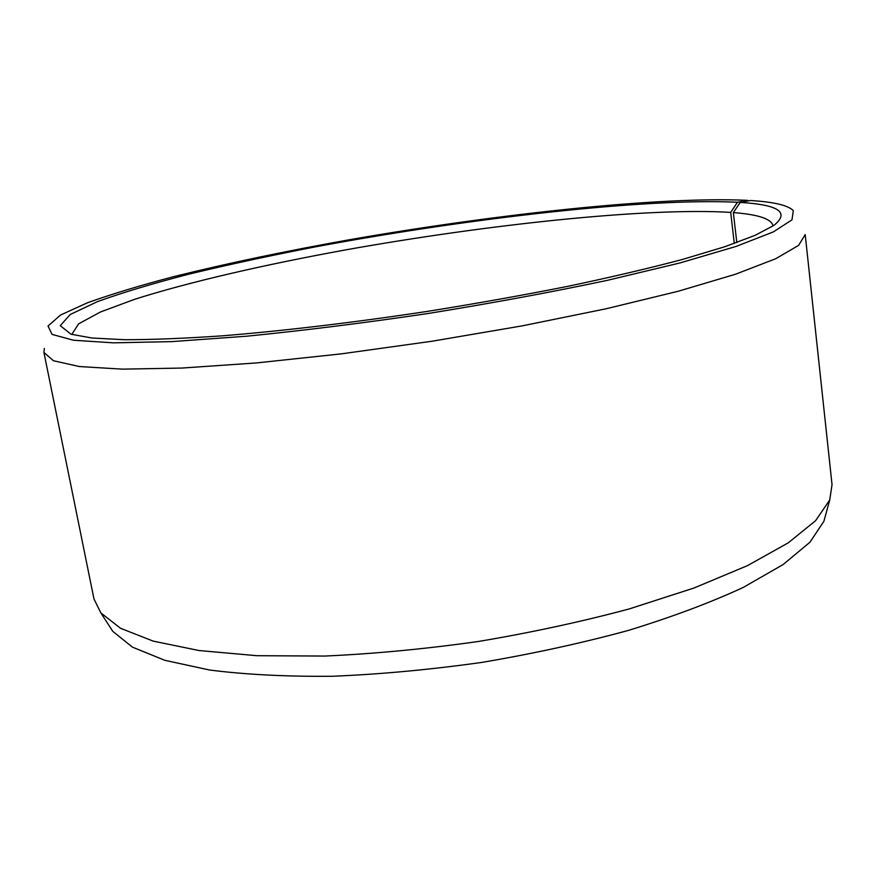 <?xml version="1.0" encoding="UTF-8"?>
<svg xmlns="http://www.w3.org/2000/svg" width="876" height="876" viewBox="0 0 876 876"><rect width="100%" height="100%" fill="white"/><g stroke="black" fill="none" stroke-linecap="round" stroke-linejoin="round"><path stroke-width="1.31" d="M734.296 243.473L730.693 212.397L737.482 202.257C645.459 197.812 465.561 218.584 312.513 247.415C268.921 255.901 227.979 264.749 189.709 273.958C153.552 283.276 122.804 292.496 97.477 301.618L70.244 314.484L60.269 325.675L70.978 334.216L91.892 338.005L124.348 339.713C151.614 339.735 184.321 338.432 222.482 335.815C283.014 330.92 353.981 322.51 427.335 311.396C476.172 303.578 523.103 295.201 568.13 286.266C611.065 277.21 649.258 268.242 682.711 259.384L724.693 246.769L755.123 235.337L773.902 225.395C790.032 212.397 778.808 204.743 740.231 202.422L750.513 200.516C773.76 201.929 788.028 205.291 793.295 210.623L791.992 219.843L773.366 231.888L736.037 246.452L679.984 262.942L607.002 280.43C551.026 292.245 491.239 303.282 427.663 313.564C363.956 322.992 303.644 330.537 246.704 336.209L171.849 341.607L113.442 342.845L73.453 340.238L52.056 334.391L48.027 325.992L60.553 315.021L87.611 302.713C111.734 294.084 140.543 285.357 174.05 276.553C227.366 263.326 285.992 251.029 349.929 239.652C496.966 214.007 660.143 196.29 747.633 200.352L747.94 200.998M730.693 212.397C648.043 207.284 488.195 224.398 346.075 249.813C264.738 264.618 188.975 281.995 134.586 299.329L100.412 312.009L78.61 323.846L71.974 334.15M772.928 225.636C771.307 218.836 758.112 214.489 733.343 212.594L740.231 202.422M737.482 202.257L747.633 200.352M44.369 348.418L43.92 352.437L53.491 360.748L79.377 366.54L122.344 369.146L181.967 368.051L256.186 362.96L341.257 353.871L431.956 341.246L522.216 325.861L606.05 308.79L678.342 291.215L735.501 274.232L775.676 258.748L798.594 245.4L805.208 234.582L832.036 484.658L829.714 500.01L815.6 520.683L788.28 542.824L747.524 565.611L694 588.015L629.351 608.897C581.554 621.719 531.239 632.582 478.427 641.473C425.397 648.963 374.161 653.825 324.722 656.058L256.788 655.697L198.983 650.529L153.256 641.133L120.527 628.289L100.817 612.85L93.962 598.921L43.92 352.437M108.317 624.435L112.818 631.399L132.462 647.134L164.754 660.285L209.594 670.02C245.422 674.597 286.31 676.677 332.256 676.272C380.359 674.29 430.16 669.669 481.669 662.431C532.958 653.759 581.828 643.093 628.278 630.446C672.199 616.945 710.545 602.589 743.308 587.391L783.111 564.56L809.917 542.255L823.889 521.319L826.068 513.325M736.815 242.564L733.343 212.594M823.889 521.319L829.714 500.01M112.818 631.399L100.817 612.85"/></g></svg>
